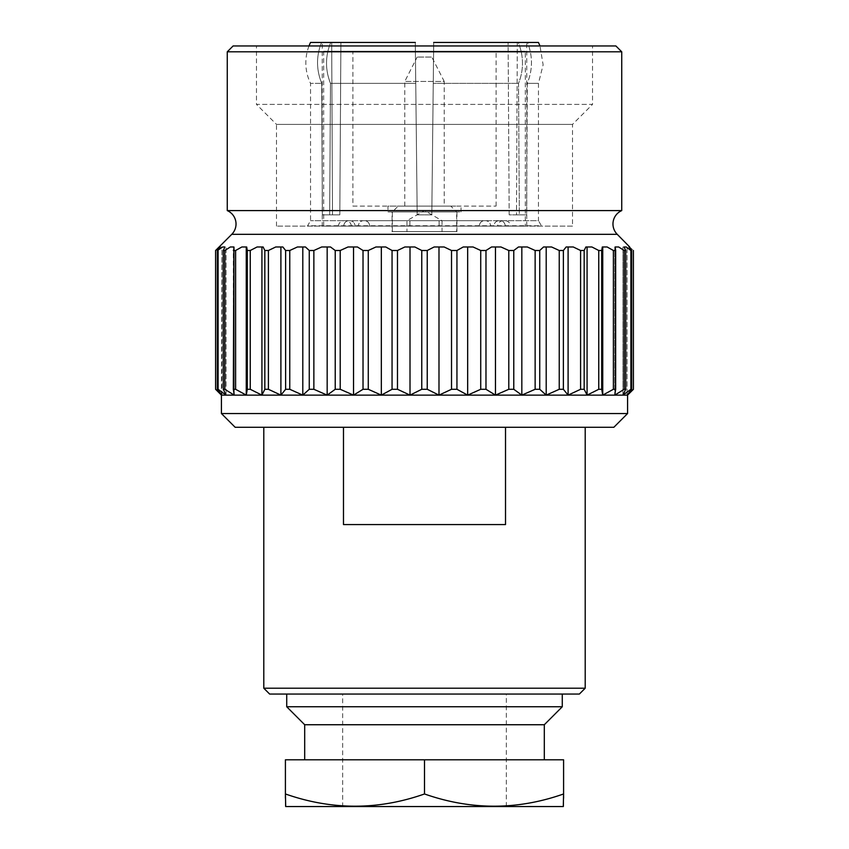 <?xml version="1.0" encoding="UTF-8"?>
<svg xmlns="http://www.w3.org/2000/svg" width="849" height="849" viewBox="0 0 849 849"><rect width="100%" height="100%" fill="white"/><g stroke="black" fill="none" stroke-linecap="round" stroke-linejoin="round"><path stroke-width="0.64" stroke-dasharray="4.25 3.18" d="M621.733 210.605L227.267 210.605M572.502 226.099L276.498 226.099L572.502 226.099L572.502 124.41L592.517 104.395L256.483 104.395L256.483 45.952L592.517 45.952L256.483 45.952M276.498 226.099L276.498 124.41L572.502 124.41L276.498 124.41L256.483 104.395L592.517 104.395L592.517 45.952M627.581 395.135L221.939 395.135L215.582 389.288L215.582 250.497L219.307 246.985L221.939 246.985L221.419 395.135M342.688 806.55L506.312 806.55L342.688 806.55L342.688 694.058L506.312 694.058L342.688 694.058M506.312 806.55L506.312 694.058M304.695 759.802L544.305 759.802L304.695 759.802M286.729 694.058L562.271 694.058L286.729 694.058M585.205 427.28L505.516 427.28L505.516 524.576L343.484 524.576L505.516 524.576L343.484 524.576L343.484 427.28L263.795 427.28L585.205 427.28M525.308 226.099L323.692 226.099L525.308 226.099L525.308 51.216L323.692 51.216L525.308 51.216M323.692 226.099L323.692 51.216M392.068 231.597L456.932 231.597L392.068 231.597L392.068 211.921L456.932 211.921L392.068 211.921M456.932 231.597L456.932 211.921M352.908 206.084L496.092 206.084L352.908 206.084L352.908 51.216L496.092 51.216L352.908 51.216M496.092 206.084L496.092 51.216M387.972 211.921L461.028 211.921L387.972 211.921L387.972 206.084L461.028 206.084L387.972 206.084M461.028 211.921L461.028 206.084M456.645 231.597L392.355 231.597L456.645 231.597L456.645 211.921L392.355 211.921L456.645 211.921L450.798 206.084L398.202 206.084L450.798 206.084M392.355 231.597L392.355 211.921L398.202 206.084M444.229 206.084L404.771 206.084L444.229 206.084L444.229 81.43L404.771 81.43L444.229 81.43L431.801 57.063L417.199 57.063L431.801 57.063M404.771 206.084L404.771 81.43L417.199 57.063M309.015 45.952A46.748 46.748 0 0 0 310.543 83.361L321.729 83.361L310.543 83.361L310.543 220.687L307.625 225.749L541.375 225.749L538.457 220.687L310.543 220.687L538.457 220.687L538.457 83.361L527.271 83.361L538.457 83.361L543.127 64.821L539.985 45.952M538.457 42.45L527.473 42.45C532.854 56.045 532.779 69.671 527.271 83.361L526.635 214.85L527.271 83.361C532.779 69.756 532.854 56.119 527.473 42.45L517.306 42.45L526.773 42.45L517.306 42.45L516.489 214.85L517.306 42.45L518.261 42.45C523.791 56.045 523.875 69.671 518.527 83.361L519.333 214.85L526.635 214.85L509.188 214.85L526.635 214.85L509.188 214.85L508.105 42.45L433.701 42.45L508.105 42.45L509.188 214.85L519.333 214.85L518.527 83.361C523.886 69.756 523.791 56.119 518.261 42.45L433.701 42.45L431.801 214.85L433.255 83.361L518.527 83.361L433.255 83.361L433.701 42.45L431.801 214.85L433.701 42.45M417.199 214.85L431.801 214.85L417.199 214.85L431.801 214.85L417.199 214.85L415.299 42.45L340.895 42.45L415.299 42.45L417.199 214.85M415.299 42.45L330.739 42.45C325.209 56.045 325.125 69.671 330.473 83.361L329.667 214.85L322.365 214.85L321.729 83.361C316.221 69.756 316.146 56.119 321.527 42.45C316.146 56.045 316.221 69.671 321.729 83.361L322.365 214.85L329.667 214.85L330.473 83.361L415.745 83.361L415.299 42.45L415.745 83.361L330.473 83.361C325.114 69.756 325.209 56.119 330.739 42.45L322.227 42.45L331.694 42.45L332.511 214.85L339.812 214.85L340.895 42.45L339.812 214.85L332.511 214.85L331.694 42.45L310.543 42.45M541.375 226.099L307.625 226.099M322.227 226.099L526.773 226.099L322.227 226.099L322.227 42.45M526.773 226.099L526.773 42.45M322.365 214.85L332.511 214.85L322.365 214.85M329.667 214.85L339.812 214.85L329.667 214.85M330.739 42.45L340.895 42.45L330.739 42.45M343.484 427.28L505.516 427.28M585.205 688.21L263.795 688.21M269.632 694.058L579.368 694.058M562.271 706.761L286.729 706.761M544.305 724.738L304.695 724.738M563.587 759.802L285.413 759.802L285.413 793.964C331.662 810.264 378.028 810.264 424.5 793.964C470.749 810.264 517.115 810.264 563.587 793.964L563.587 759.802M563.587 806.38L563.587 798.166M424.5 759.802L424.5 793.964M285.413 806.38L285.413 798.166M563.29 806.55L285.71 806.55M613.848 427.28L235.152 427.28M627.581 413.537L221.419 413.537M224.826 389.288L224.826 250.497L230.334 246.985L234.228 246.985L234.228 395.135L224.826 389.288L223.287 389.288L226.067 395.135L217.333 389.288L221.939 395.135L221.939 246.985L219.307 246.985M235.608 389.288L233.337 389.288L233.337 250.497L235.608 250.497L235.608 389.288L246.263 395.135L247.282 389.288L247.282 250.497L250.243 250.497L250.243 389.288L247.282 389.288M230.334 246.985L234.228 246.985L234.228 395.135L233.337 389.288M250.243 389.288L261.927 395.135L264.824 389.288L264.824 250.497L268.411 250.497L268.411 389.288L264.824 389.288M268.411 389.288L280.902 395.135L285.625 389.288L285.625 250.497L289.764 250.497L289.764 389.288L285.625 389.288M289.764 389.288L302.796 395.135L309.259 389.288L309.259 250.497L313.865 250.497L313.865 389.288L309.259 389.288M313.865 389.288L327.173 395.135L335.228 389.288L335.228 250.497L340.205 250.497L340.205 389.288L335.228 389.288M340.205 389.288L353.534 395.135L363.022 389.288L363.022 250.497L368.275 250.497L368.275 389.288L363.022 389.288M368.275 389.288L381.328 395.135L392.058 389.288L392.058 250.497L397.481 250.497L397.481 389.288L392.058 389.288M397.481 389.288L410.014 395.135L421.762 389.288L421.762 250.497L427.238 250.497L427.238 389.288L421.762 389.288M427.238 389.288L438.986 395.135L451.519 389.288L451.519 250.497L456.942 250.497L456.942 389.288L451.519 389.288M456.942 389.288L467.672 395.135L480.725 389.288L480.725 250.497L485.978 250.497L485.978 389.288L480.725 389.288M485.978 389.288L495.466 395.135L508.795 389.288L508.795 250.497L513.772 250.497L513.772 389.288L508.795 389.288M513.772 389.288L521.827 395.135L535.135 389.288L535.135 250.497L539.741 250.497L539.741 389.288L535.135 389.288M539.741 389.288L546.204 395.135L559.236 389.288L559.236 250.497L563.375 250.497L563.375 389.288L559.236 389.288M563.375 389.288L568.098 395.135L580.589 389.288L580.589 250.497L584.176 250.497L584.176 389.288L580.589 389.288M584.176 389.288L587.073 395.135L598.757 389.288L598.757 250.497L601.718 250.497L601.718 389.288L598.757 389.288M601.718 389.288L602.737 395.135L613.392 389.288L613.392 250.497L615.663 250.497L615.663 389.288L613.392 389.288M615.663 389.288L614.772 395.135L624.174 389.288L624.174 250.497L625.713 250.497L625.713 389.288L624.174 389.288M625.713 389.288L622.933 395.135L630.892 389.288L630.892 250.497L631.667 250.497L631.667 389.288L630.892 389.288M631.667 389.288L627.061 395.135L633.407 389.288L633.407 250.497L629.693 246.985L627.061 246.985L627.061 395.135L627.061 246.985L629.693 246.985M513.772 250.497L518.484 246.985L527.346 246.985L535.135 250.497M539.741 250.497L543.53 246.985L546.204 246.985L546.204 395.135M485.978 250.497L491.539 246.985L500.995 246.985L508.795 250.497M456.942 250.497L463.225 246.985L473.084 246.985L480.725 250.497M427.238 250.497L434.115 246.985L444.186 246.985L451.519 250.497M397.481 250.497L404.814 246.985L414.885 246.985L421.762 250.497M368.275 250.497L375.916 246.985L385.775 246.985L392.058 250.497M340.205 250.497L348.005 246.985L357.461 246.985L353.534 246.985L353.534 395.135M313.865 250.497L321.654 246.985L330.516 246.985L335.228 250.497M289.764 250.497L297.394 246.985L305.47 246.985L309.259 250.497M268.411 250.497L275.723 246.985L282.866 246.985L285.625 250.497M250.243 250.497L257.077 246.985L263.126 246.985L264.824 250.497M235.608 250.497L241.848 246.985L246.688 246.985L247.282 250.497M224.826 250.497L223.287 250.497L224.911 246.985L226.067 246.985L226.067 395.135L226.067 246.985L222.767 246.985L218.108 250.497L217.333 250.497L220.029 246.985L221.939 246.985L220.029 246.985M218.108 389.288L218.108 250.497M217.333 250.497L217.333 389.288M223.287 250.497L223.287 389.288M246.263 246.985L241.848 246.985L246.263 246.985L246.263 395.135M233.857 246.985L233.337 250.497M261.927 246.985L257.077 246.985L261.927 246.985L261.927 395.135M280.902 246.985L275.723 246.985L280.902 246.985L280.902 395.135M302.796 246.985L297.394 246.985L302.796 246.985L302.796 395.135M327.173 246.985L321.654 246.985L327.173 246.985L327.173 395.135M357.461 246.985L353.534 246.985M381.328 246.985L375.916 246.985L381.328 246.985L381.328 395.135M410.014 246.985L404.814 246.985L410.014 246.985L410.014 395.135M438.986 246.985L444.186 246.985L434.115 246.985L438.986 246.985L438.986 395.135M467.672 246.985L473.084 246.985L463.225 246.985L467.672 246.985L467.672 395.135M495.466 246.985L500.995 246.985L491.539 246.985L495.466 246.985L495.466 395.135M521.827 246.985L527.346 246.985L518.484 246.985L521.827 246.985L521.827 395.135M546.204 246.985L551.606 246.985L543.53 246.985L551.606 246.985L559.236 250.497M563.375 250.497L566.134 246.985L568.098 246.985L568.098 395.135M584.176 250.497L585.874 246.985L587.073 246.985L587.073 395.135M568.098 246.985L573.277 246.985L566.134 246.985L573.277 246.985L580.589 250.497M601.718 250.497L602.737 246.985L602.737 395.135M587.073 246.985L591.923 246.985L585.874 246.985L591.923 246.985L598.757 250.497M615.663 250.497L614.772 246.985L614.772 395.135L614.772 246.985L618.666 246.985L624.174 250.497M602.737 246.985L607.152 246.985L602.312 246.985L607.152 246.985L613.392 250.497M625.713 250.497L624.089 246.985L622.933 246.985L622.933 395.135L622.933 246.985L626.233 246.985L630.892 250.497M631.667 250.497L628.971 246.985M622.933 246.985L624.089 246.985L622.933 246.985M624.089 246.985L626.233 246.985M615.143 246.985L618.666 246.985M222.767 246.985L224.911 246.985M615.886 45.952L233.114 45.952M621.733 51.8L227.267 51.8M485.628 220.687L439.113 220.687L439.113 226.099L439.113 220.687L484.333 220.687C481.404 220.963 479.696 222.767 479.197 226.099C479.685 222.767 481.404 220.963 484.333 220.687L485.628 220.687C488.557 220.963 490.266 222.767 490.754 226.099L439.113 226.099L490.754 226.099C490.266 222.767 488.557 220.963 485.628 220.687M490.754 226.099L479.197 226.099L490.754 226.099M442.032 220.687L406.968 220.687L442.032 220.687L424.5 210.573L406.968 220.687L406.968 231.597L442.032 231.597L442.032 220.687M442.032 231.597L406.968 231.597M504.858 220.687L500.231 220.687C503.16 220.963 504.868 222.767 505.357 226.099L510.684 226.099L505.357 226.099C504.868 222.767 503.16 220.963 500.231 220.687L504.858 220.687A5.847 5.847 0 0 1 510.684 226.099M497.567 226.099L493.8 226.099C494.298 222.767 496.007 220.963 498.947 220.687L503.393 220.687L498.947 220.687C496.018 220.963 494.298 222.767 493.8 226.099L497.567 226.099A5.847 5.847 0 0 1 503.393 220.687M500.231 220.687L498.947 220.687L500.231 220.687M439.113 226.099L439.113 220.687L439.113 226.099M363.372 220.687L409.887 220.687L409.887 226.099L409.887 220.687L364.667 220.687C367.596 220.963 369.304 222.767 369.803 226.099C369.315 222.767 367.596 220.963 364.667 220.687L363.372 220.687C360.443 220.963 358.734 222.767 358.246 226.099L409.887 226.099L358.246 226.099C358.734 222.767 360.443 220.963 363.372 220.687M358.246 226.099L369.803 226.099L358.246 226.099M348.769 220.687L344.142 220.687L348.769 220.687C345.84 220.963 344.132 222.767 343.643 226.099L338.316 226.099L343.643 226.099C344.132 222.767 345.84 220.963 348.769 220.687L350.053 220.687C352.982 220.963 354.702 222.767 355.2 226.099C354.702 222.767 352.993 220.963 350.053 220.687L348.769 220.687M343.643 226.099L355.2 226.099L343.643 226.099M409.887 226.099L409.887 220.687L409.887 226.099M617.244 234.324L231.756 234.324M338.316 226.099C338.825 222.809 340.767 221.005 344.142 220.687M351.433 226.099C350.924 222.809 348.981 221.005 345.607 220.687"/><path stroke-width="1.27" d="M221.419 413.537L627.581 413.537L613.848 427.28L235.152 427.28L221.419 413.537L221.419 395.135L234.228 395.135L233.337 389.288L233.857 246.985L230.334 246.985L224.826 250.497L223.287 250.497L224.911 246.985L222.767 246.985L217.333 250.497L220.029 246.985L219.307 246.985L215.593 250.497L231.756 234.324A14.613 14.613 0 0 0 227.267 210.605L621.733 210.605A14.613 14.613 0 0 0 617.244 234.324L629.693 246.985M621.733 210.605L621.733 51.8L227.267 51.8L227.267 210.605M227.267 51.8L233.114 45.952L615.886 45.952L621.733 51.8M233.337 250.497L235.608 250.497L241.848 246.985L246.688 246.985L247.282 250.497L250.243 250.497L257.077 246.985L263.126 246.985L264.824 250.497L268.411 250.497L275.723 246.985L282.866 246.985L285.625 250.497L289.764 250.497L297.394 246.985L305.47 246.985L309.259 250.497L313.865 250.497L321.654 246.985L330.516 246.985L335.228 250.497L340.205 250.497L348.005 246.985L357.461 246.985L363.022 250.497L368.275 250.497L375.916 246.985L385.775 246.985L392.058 250.497L397.481 250.497L404.814 246.985L414.885 246.985L421.762 250.497L427.238 250.497L434.115 246.985L444.186 246.985L451.519 250.497L456.942 250.497L463.225 246.985L473.084 246.985L480.725 250.497L485.978 250.497L491.539 246.985L500.995 246.985L508.795 250.497L513.772 250.497L518.484 246.985L527.346 246.985L535.135 250.497L539.741 250.497L543.53 246.985L551.606 246.985L559.236 250.497L563.375 250.497L566.134 246.985L573.277 246.985L580.589 250.497L584.176 250.497L585.874 246.985L591.923 246.985L598.757 250.497L601.718 250.497L602.312 246.985L607.152 246.985L613.392 250.497L615.663 250.497L615.143 246.985L618.666 246.985L615.143 246.985M618.666 246.985L624.174 250.497L625.713 250.497L624.089 246.985L626.233 246.985L624.089 246.985M626.233 246.985L630.892 250.497L631.667 250.497L628.971 246.985M217.333 250.497L217.333 389.288L221.939 395.135L215.593 389.288L215.582 250.497L215.593 389.288L221.419 395.135M627.581 413.537L627.581 395.135L633.418 389.288L633.407 250.497L633.418 389.288L627.581 395.135M223.287 250.497L223.287 389.288L224.826 389.288L234.228 395.135L627.061 395.135L631.667 389.288L630.892 389.288L630.892 250.497M285.71 806.55L563.29 806.55L563.587 793.964C517.338 810.264 470.972 810.264 424.5 793.964C378.251 810.264 331.885 810.264 285.413 793.964L285.71 806.55M544.305 759.802L544.305 724.738L562.271 706.761L562.271 694.058M304.695 759.802L304.695 724.738L544.305 724.738M304.695 724.738L286.729 706.761L562.271 706.761M286.729 706.761L286.729 694.058M585.205 688.21L579.368 694.058L269.632 694.058L263.795 688.21L585.205 688.21L585.205 427.28M505.516 427.28L505.516 524.576L343.484 524.576L343.484 427.28M263.795 688.21L263.795 427.28M309.015 45.952A46.748 46.748 0 0 1 310.543 42.45L415.299 42.45M433.701 42.45L538.457 42.45L539.985 45.952M285.413 798.166L285.413 759.802L563.587 759.802L563.587 798.166M424.5 759.802L424.5 793.964M233.337 389.288L235.608 389.288L246.263 395.135L247.282 389.288L250.243 389.288L261.927 395.135L264.824 389.288L268.411 389.288L280.902 395.135L285.625 389.288L289.764 389.288L302.796 395.135L309.259 389.288L313.865 389.288L327.173 395.135L335.228 389.288L340.205 389.288L353.534 395.135L363.022 389.288L368.275 389.288L381.328 395.135L392.058 389.288L397.481 389.288L410.014 395.135L421.762 389.288L427.238 389.288L438.986 395.135L451.519 389.288L456.942 389.288L467.672 395.135L480.725 389.288L485.978 389.288L495.466 395.135L508.795 389.288L513.772 389.288L521.827 395.135L535.135 389.288L539.741 389.288L546.204 395.135L559.236 389.288L563.375 389.288L568.098 395.135L580.589 389.288L584.176 389.288L587.073 395.135L598.757 389.288L601.718 389.288L602.737 395.135L613.392 389.288L615.663 389.288L614.772 395.135L624.174 389.288L625.713 389.288L622.933 395.135L630.892 389.288M223.287 389.288L226.067 395.135L218.108 389.288L218.108 250.497M217.333 389.288L218.108 389.288M535.135 389.288L535.135 250.497M521.827 246.985L521.827 395.135M546.204 246.985L546.204 395.135M539.741 250.497L539.741 389.288M513.772 250.497L513.772 389.288M508.795 389.288L508.795 250.497M495.466 246.985L495.466 395.135M480.725 389.288L480.725 250.497M467.672 246.985L467.672 395.135M485.978 250.497L485.978 389.288M451.519 389.288L451.519 250.497M438.986 246.985L438.986 395.135M456.942 250.497L456.942 389.288M421.762 389.288L421.762 250.497M410.014 246.985L410.014 395.135M427.238 250.497L427.238 389.288M392.058 389.288L392.058 250.497M381.328 246.985L381.328 395.135M397.481 250.497L397.481 389.288M363.022 389.288L363.022 250.497L357.461 246.985M353.534 246.985L353.534 395.135M368.275 250.497L368.275 389.288M335.228 389.288L335.228 250.497M327.173 246.985L327.173 395.135M340.205 250.497L340.205 389.288M309.259 389.288L309.259 250.497M302.796 246.985L302.796 395.135M313.865 250.497L313.865 389.288M285.625 389.288L285.625 250.497M280.902 246.985L280.902 395.135M289.764 250.497L289.764 389.288M264.824 389.288L264.824 250.497M261.927 246.985L261.927 395.135M268.411 250.497L268.411 389.288M247.282 389.288L247.282 250.497M246.263 246.985L246.263 395.135M250.243 250.497L250.243 389.288M235.608 250.497L235.608 389.288M224.826 389.288L224.826 250.497M233.857 246.985L230.334 246.985M224.911 246.985L222.767 246.985M220.029 246.985L219.307 246.985M631.667 250.497L631.667 389.288M624.174 389.288L624.174 250.497M625.713 250.497L625.713 389.288M613.392 389.288L613.392 250.497M602.737 246.985L602.737 395.135M615.663 250.497L615.663 389.288M598.757 389.288L598.757 250.497M587.073 246.985L587.073 395.135M601.718 250.497L601.718 389.288M580.589 389.288L580.589 250.497M568.098 246.985L568.098 395.135M584.176 250.497L584.176 389.288M559.236 389.288L559.236 250.497M563.375 250.497L563.375 389.288M231.756 234.324L617.244 234.324"/></g></svg>
